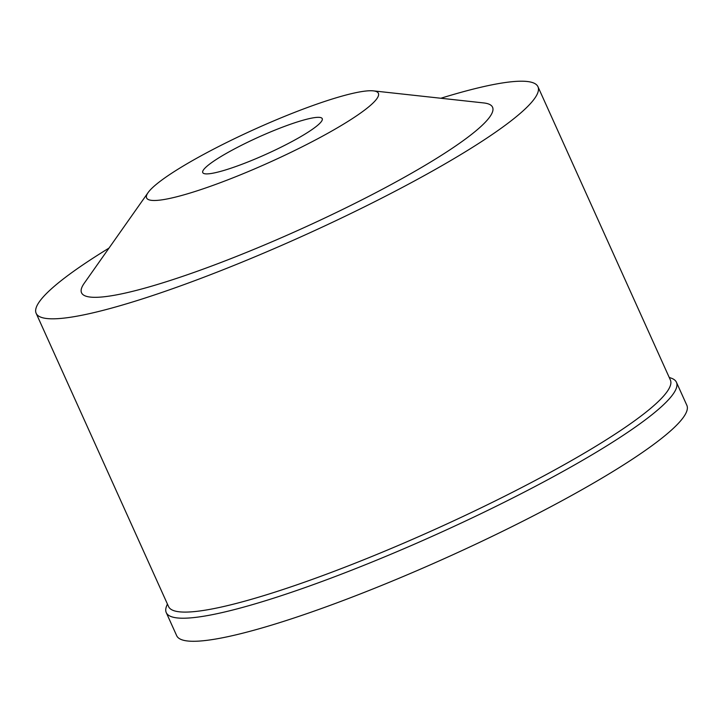 <?xml version="1.0" encoding="UTF-8"?>
<svg xmlns="http://www.w3.org/2000/svg" width="723" height="723" viewBox="0 0 723 723"><rect width="100%" height="100%" fill="white"/><g stroke="black" fill="none" stroke-linecap="round" stroke-linejoin="round"><path stroke-width="1.08" d="M218.87 157.822A65.549 9.345 -24.3 0 0 202.756 172.589A65.549 9.345 -24.3 0 0 242.25 164.166A65.549 9.345 -24.3 0 0 306.127 133.412A65.549 9.345 -24.3 0 0 322.232 118.644A65.549 9.345 -24.3 0 0 282.738 127.067A65.549 9.345 -24.3 0 0 218.87 157.822M347.13 121.934A127.158 18.138 155.7 0 1 210.565 186.254A127.158 18.138 155.7 0 1 148.088 192.598A127.158 18.138 155.7 0 1 177.858 169.299A127.158 18.138 155.7 0 1 373.393 90.872A127.158 18.138 155.7 0 1 347.13 121.934M148.088 192.598L84.193 283.317A225.486 32.164 -24.3 0 0 194.984 272.074A225.486 32.164 -24.3 0 0 437.135 158.021A225.486 32.164 -24.3 0 0 483.705 102.937L373.393 90.872M440.867 98.247A275.3 39.268 155.7 0 1 537.966 86.724A275.3 39.268 155.7 0 1 470.293 148.739A275.3 39.268 155.7 0 1 202.033 277.93A275.3 39.268 155.7 0 1 36.15 313.303A275.3 39.268 155.7 0 1 103.823 251.297A275.3 39.268 155.7 0 1 109.01 248.088M36.15 313.303L168.567 606.588A275.3 39.268 -24.3 0 0 334.451 571.206A275.3 39.268 -24.3 0 0 602.72 442.015A275.3 39.268 -24.3 0 0 670.384 380.009L537.966 86.724M669.218 377.415L671.405 378.219A279.882 39.919 155.7 0 1 676.439 382.259A279.882 39.919 155.7 0 1 607.636 445.305A279.882 39.919 155.7 0 1 334.903 576.647A279.882 39.919 155.7 0 1 166.263 612.616A279.882 39.919 155.7 0 1 166.552 606.163L167.402 603.994M166.263 612.616L176.674 635.671A279.882 39.919 -24.3 0 0 345.323 599.71A279.882 39.919 -24.3 0 0 618.048 468.359A279.882 39.919 -24.3 0 0 686.85 405.314L676.439 382.259"/></g></svg>
